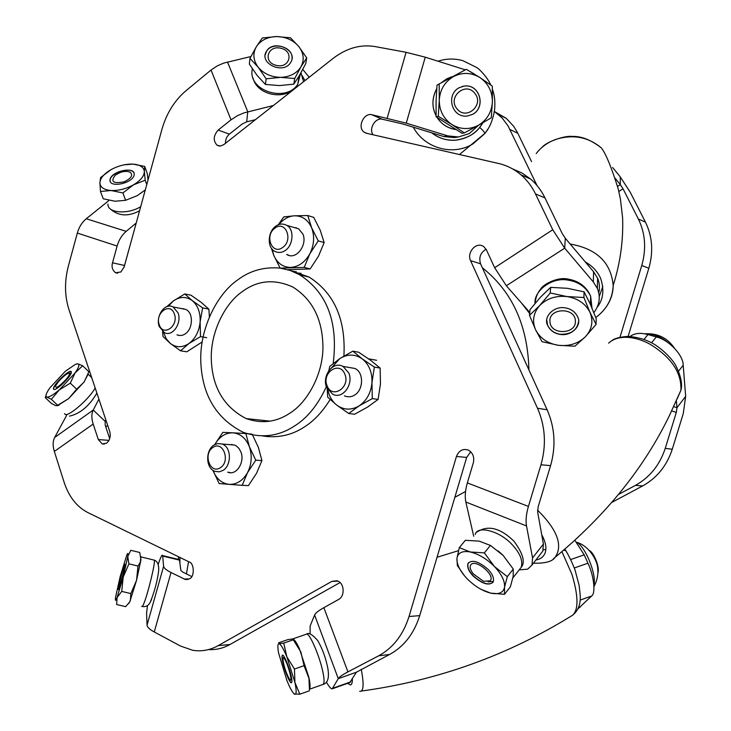 <?xml version="1.0" encoding="UTF-8"?>
<svg xmlns="http://www.w3.org/2000/svg" width="731" height="731" viewBox="0 0 731 731"><rect width="100%" height="100%" fill="white"/><g stroke="black" fill="none" stroke-linecap="round" stroke-linejoin="round"><path stroke-width="1.1" d="M487.851 129.131L484.744 133.672L472.902 143.906C452.973 156.279 424.583 148.448 413.298 127.194M437.97 61.203C446.212 58.535 454.508 58.352 462.86 60.655L476.594 67.453C479.627 69.134 488.171 78.327 490.702 84.96M482.917 122.717L479.691 127.395C474.903 134.02 467.045 138.269 456.117 140.151C447.281 140.909 439.157 138.47 431.738 132.841C438.664 138.323 446.796 140.763 456.126 140.151C468.242 138.442 477.169 132.631 482.917 122.717M326.337 386.681C317.939 404.956 307.285 418.095 294.365 426.091C278.584 436.38 261.543 438.463 243.231 432.323C216.65 418.836 202.533 395.736 200.861 363.033C198.978 330.083 216.559 294.218 237.968 279.717C250.148 270.571 264.193 266.705 280.11 268.103M268.222 436.709L263.297 435.932M242.491 291.468C257.933 280.174 274.801 278.749 293.094 287.182C312.612 299.582 322.563 319.52 322.947 347.006C322.947 374.848 307.029 402.818 289.485 413.435C276.126 422.244 261.689 423.953 246.155 418.58C224.253 407.222 212.648 387.905 211.35 360.648C209.916 333.144 224.682 303.42 242.491 291.468M465.546 491.488L454.828 497.336M482.359 267.784C512.23 291.514 527.745 325.551 528.933 369.886M291.523 270.945L296.42 271.859M280.32 268.131L290.198 270.47L299.573 274.728C327.113 292.564 338.325 322.133 333.199 363.426M474.775 93.294C484.69 104.789 466.241 120.926 457.021 108.828C447.043 97.324 465.583 81.123 474.775 93.294M612.194 502.215L642.668 485.914C656.977 477.937 666.846 465.72 672.264 449.263L683.238 413.682L685.66 396.357L683.193 365.235C683.458 355.266 668.6 339.632 656.283 336.945L647.986 334.551C641.206 332.706 635.623 333.071 631.255 335.648L630.131 336.434M618.947 494.22L635.422 485.384C649.841 477.325 659.782 464.98 665.247 448.35L676.321 412.403L671.661 410.913M619.97 337.293L641.754 265.527C646.478 248.915 645.354 233.408 638.373 218.998L623.022 188.762L618.855 191.485M537.038 185.546L507.999 125.823L502.27 118.139L494.503 111.596M628.139 336.361L648.845 268.24C653.532 251.793 652.399 236.433 645.464 222.16L630.204 192.189L620.263 176.893L612.633 167.472M531.547 161.606L517.201 132.046L513.61 126.225L506.254 118.331L494.512 111.551M574.84 540.264L584.197 554.838L587.952 563.208C593.883 575.407 595.875 593.471 591.653 595.993L578.029 608.786M620.263 176.893L620.317 184.605L623.022 188.762M617.585 186.396L620.317 184.605L615.173 178.263M685.66 396.357L676.97 407.706L676.321 412.403M673.662 406.655L676.97 407.706L676.367 400.707M478.668 125.129L469.311 133.563L458.492 136.971L447.838 135.902L406.253 123.155L371.695 114.685C363.901 112.647 356.984 127.103 364.056 132.165L366.386 133.252L498.624 163.488C506.775 165.334 514.249 169.126 521.039 174.855C527.106 180.146 531.93 186.506 535.503 193.934L552.737 229.744L494.659 267.72L486.526 250.048L483.885 246.749C476.493 240.974 466.497 252.451 470.554 260.638L537.513 408.254C545.344 426.319 546.496 445.161 540.958 464.77L528.422 506.419L467.347 482.917L473.332 462.805C474.556 457.122 472.911 452.891 468.407 450.113C462.97 448.359 458.977 450.479 456.446 456.482L409.031 616.507C403.265 634.773 393.15 647.867 378.695 655.789L347.929 671.88L323.86 607.671L338.654 599.447C345.279 596.076 344.447 582.379 336.817 580.752L331.81 581.41L218.222 645.619C210.126 650.142 201.619 651.705 192.701 650.288L180.53 646.058L154.259 631.968L171.027 572.519L185.382 579.5L189.439 578.815C194.775 577.252 194.4 562.888 189.009 561.874L87.747 512.513C76.782 506.821 68.924 496.778 64.154 482.378L54.322 451.438L93.184 424.053L98.31 439.541L102.194 443.927L106.552 443.187C109.851 440.3 110.92 436.425 109.76 431.582L68.97 309.652C64.593 295.9 64.401 281.362 68.376 266.029L77.322 233.061L117.124 246.036L112.528 262.813C111.395 266.897 112.419 270.214 115.608 272.773L120.889 271.978L124.206 266.751L161.926 129.378C166.494 113.424 174.49 100.558 185.902 90.799L211.021 70.03L231.014 119.838L218.158 130.081C213.306 135.747 212.968 140.809 217.144 145.277L220.57 146.026L223.896 144.555L333.007 58.489C346.366 48.228 360.264 44.235 374.711 46.51L406.089 52.294L387.22 118.084M528.422 506.419C526.21 513.984 525.571 520.499 526.512 525.945L532.552 557.936L531.994 565.008L527.654 569.147L519.174 569.897M486.124 249.262C480.541 252.487 478.677 257.321 480.532 263.772L547.126 409.78C554.911 427.635 556.063 446.257 550.589 465.638L538.171 506.784L537.641 512.002L543.407 544.047L542.795 551.147L540.483 554.107M296.082 272.891L301.09 273.339M290.755 270.671L309.186 277.122C334.277 293.158 345.854 319.465 343.908 356.034M330.138 399.501C322.49 411.9 313.818 421.102 304.123 427.114C291.568 435.329 277.689 438.271 262.484 435.941M129.679 246.813L123.904 267.683M456.711 137.227L454.271 137.574L443.744 136.523L402.68 123.941L382.176 119.199C375.533 117.481 368.497 128.482 373.02 134.769M512.577 168.898L521.989 172.991L530.605 179.022C536.636 184.258 541.424 190.553 544.979 197.909L562.112 233.335L565.291 238.242L593.572 271.74L597.583 278.2C599.566 282.842 599.968 287.731 598.78 292.848M470.746 451.749L466.68 457.414L419.713 615.621C413.993 633.686 403.96 646.633 389.596 654.464L356.408 672.218L349.811 682.553L332.614 688.684M340.006 582.58L229.973 644.504C223.211 648.296 216.047 649.996 208.49 649.594M178.647 559.489L179.506 560.138L180.877 570.5L182.905 572.163L191.76 576.549M105.876 419.969L105.173 421.376L105.191 425.14L109.714 438.682M255.411 119.692L246.658 121.849L242.199 123.996L229.397 134.12C226.793 136.295 225.477 139.365 225.45 143.331M250.907 56.534L223.695 63.104L217.454 65.781L211.021 70.03M231.014 119.838L237.584 115.608L243.926 112.903L273.394 105.511M300.962 72.762L303.557 81.726M108.773 200.65L86.285 218.743C82.027 222.288 79.039 227.058 77.322 233.061M117.124 246.036C118.897 239.905 121.913 235.007 126.189 231.352L136.204 223.046M66.622 415.4L54.661 437.476C52.751 441.204 52.641 445.855 54.322 451.438M93.184 424.053C91.402 418.415 91.421 413.746 93.23 410.045L98.895 399.108M147.47 605.633L146.584 613.327L147.05 625.142C147.233 627.161 149.636 629.437 154.259 631.968M171.027 572.519C166.339 570.134 163.872 568.069 163.607 566.315L162.693 556.044L179.506 560.138M158.152 564.469C160.656 557.104 162.145 554.144 162.62 555.578L162.693 556.044M326.391 682.05C328.977 686.683 330.915 688.94 332.212 688.83L338.27 678.66C339.257 677.016 342.474 674.759 347.929 671.88M323.86 607.671C318.561 610.659 315.472 613.099 314.613 614.999L310.118 626.056L310.127 634.097M467.347 482.917C465.236 490.282 464.733 496.66 465.848 502.033L473.706 536.271M597.583 278.2L597.382 288.471L593.334 281.965L564.707 248.174L552.737 229.744M494.659 267.72L506.345 285.748L529.756 312.448M597.382 288.471C600.736 297.005 599.557 305.065 593.864 312.64M465.044 69.747L425.25 57.182L406.089 52.294M470.572 71.793L475.04 74.48M461.928 86.56L463.81 86.148C479.874 83.38 486.216 107.338 472.665 114.301L467.411 116.01M459.041 87.784L463.865 86.139C479.938 83.371 486.279 107.329 472.729 114.292L467.465 116.001C451.603 118.312 445.636 94.674 459.041 87.784M439.203 84.412L439.258 100.238C439.934 89.822 444.612 81.963 453.302 76.682C462.348 72.095 471.221 72.387 479.92 77.559C488.198 83.389 492.356 91.494 492.383 101.874C491.671 112.218 487.01 120.012 478.403 125.275L491.269 117.837L492.383 101.874L492.31 86.13L479.92 77.559L466.323 69.308L437.019 85.116L436.069 101.106L436.124 116.777L462.029 133.27L464.368 132.914L451.886 124.526C443.562 118.769 439.349 110.673 439.258 100.238L438.298 116.302L436.124 116.777M438.298 116.302L451.886 124.526C460.603 129.615 469.439 129.862 478.403 125.275L464.368 132.914M466.323 69.308L437.019 85.116M575.37 320.717C576.741 334.496 550.443 335.474 549.94 321.722C548.332 307.915 574.995 306.801 575.37 320.717M493.407 581.392L488.043 581.867M490.126 580.853L483.538 581.291L473.24 573.853C470.143 569.677 469.384 566.616 470.947 564.67C475.689 558.53 495.901 575.562 490.126 580.853M644.788 333.802C653.24 333.747 660.97 336.689 667.988 342.62M289.586 679.346L289.284 678.935C285.821 672.365 283.701 665.777 282.924 659.188L283.29 657.946L284.204 658.558C287.877 662.862 293.533 684.746 289.586 679.346M576.64 542.228L576.85 542.356C585.595 547.016 596.843 574.776 593.901 585.43M589.35 550.452C593.992 552.673 599.959 567.64 597.867 572.675M119.381 583.53C121.218 575.334 122.826 569.714 124.206 566.671L123.932 570.034C122.415 577.773 118.184 591.461 118.961 585.915L119.381 583.53M58.69 381.363C63.387 376.227 66.868 373.477 69.153 373.13C70.121 373.705 69.116 375.78 66.146 379.38C58.453 387.311 54.999 389.321 55.784 385.411L58.69 381.363M120.048 172.553C124.096 171.127 127.496 171.045 130.237 172.288C133.298 175.23 131.269 178.401 124.169 181.8C113.195 183.938 110.235 181.708 115.297 175.129L120.048 172.553M281.097 48.337C294.602 51.398 289.503 69.098 276.09 65.315C262.484 62.162 267.811 44.518 281.097 48.337M578.577 321.667C576.96 330.321 570.874 334.524 560.312 334.277C554.381 333.4 550.132 330.339 547.574 325.094L546.779 320.059M564.99 307.833C570.829 308.683 575.059 311.671 577.673 316.797C582.351 325.56 571.304 336.434 560.302 334.414C554.372 333.546 550.123 330.476 547.556 325.231C543.124 316.706 553.988 305.832 564.99 307.833M550.233 292.985L539.688 305.549C546.806 298.449 555.898 295.452 566.982 296.567C577.938 298.422 585.604 303.685 589.981 312.375C593.545 321.274 592.009 329.398 585.403 336.735C578.184 343.607 569.184 346.467 558.383 345.306L574.941 346.211L585.403 336.735L596.076 324.409L589.981 312.375L583.905 297.517L566.982 296.567L550.233 292.985L550.635 287.365L540.373 297.27L530.021 309.642L529.491 315.335L535.668 329.919L542.018 341.679L558.383 345.306C547.702 343.497 540.136 338.371 535.668 329.919C531.93 321.192 533.264 313.069 539.688 305.549L529.491 315.335M596.076 324.409L596.185 318.643L590.209 303.995L584.096 291.861L567.42 288.306L550.635 287.365M583.905 297.517L584.096 291.861M480.87 589.25L490.583 593.106L504.509 594.312L510.375 586.801L513.18 576.275L513.272 569.074L503.23 555.514L498.167 550.872M492.84 582.516C488.29 585.577 481.775 583.347 473.304 575.845C468.863 571.149 467.127 566.991 468.105 563.4L468.544 562.66M488.061 569.376C492.502 574.091 494.229 578.23 493.251 581.803C489.267 586.088 482.57 584.16 473.158 576.028C468.717 571.322 466.99 567.174 467.959 563.574C471.86 559.279 478.567 561.216 488.061 569.376M504.509 594.312L504.518 587.313L507.314 576.64L494.439 566.534L484.351 552.901L490.41 545.417L479.189 541.123L465.373 540.3L459.315 547.638L456.93 558.365L457.359 565.538L464.368 575.681M484.351 552.901L470.316 551.978L459.315 547.638M507.314 576.64L513.272 569.074M503.23 555.514L490.41 545.417M494.439 566.534C501.74 574.392 505.094 581.319 504.518 587.313C503.239 592.832 498.597 594.76 490.583 593.106C482.35 590.913 474.529 586.116 467.1 578.724C460.027 571.167 456.637 564.387 456.93 558.365C457.862 552.709 462.33 550.58 470.316 551.978C478.668 554.007 486.709 558.859 494.439 566.534M309.441 689.781L308.921 677.518L299.317 648.479C296.95 643.417 295.013 640.338 293.524 639.25M291.395 682.781C289.942 683.723 284.396 670.208 282.659 661.774C281.8 657.809 281.746 655.606 282.495 655.168C283.884 654.099 289.522 667.741 291.258 676.266C292.098 680.223 292.144 682.388 291.395 682.781L291.559 682.727C290.106 683.494 284.606 670.053 282.888 661.701C282.111 658.119 281.992 655.945 282.541 655.168M294.237 693.947L299.82 694.203L294.931 682.452L294.456 669.029L304.059 665.667L300.825 651.897L292.765 638.949L287.987 639.579L278.657 642.787L278.977 643.7C280.722 644.139 283.345 648.498 286.835 656.758L283.719 643.106L293.232 639.826M294.456 669.029L286.835 656.758L294.931 682.452C296.558 690.457 296.548 694.413 294.904 694.313C293.56 693.893 291.605 690.941 289.019 685.468L287.009 680.817L278.612 653.13C277.524 646.926 277.643 643.783 278.977 643.7L283.719 643.106M299.82 694.203L309.341 690.822M309.496 689.141C310.346 687.926 310.255 684.554 309.222 679.026L304.059 665.667M128.912 563.857L127.77 556.51C128.254 553.001 127.925 552.499 126.801 555.012L120.186 576.549L115.644 596.907C115.023 601.257 115.498 601.458 117.07 597.51L121.73 591.406L123.21 577.097L117.07 597.51L116.658 604.519L125.668 606.648L129.752 601.905L136.551 580.304L140.964 559.718L139.731 552.481L130.803 550.306L127.77 556.51L123.21 577.097L128.912 563.857L138.004 566.059L140.325 562.194L140.9 556.593M118.468 589.561L119.08 585.165M123.484 568.307L125.102 564.177M119.171 588.053L118.239 589.451C117.855 587.843 122.114 570.948 124.142 565.721L125.111 564.222C125.531 565.675 121.191 582.899 119.171 588.053M121.73 591.406L130.858 593.581L136.551 580.304L138.004 566.059M128.711 603.495L130.346 600.663L130.858 593.581M57.475 405.714L68.613 398.623L84.248 381.792L88.871 371.741L82.64 365.756L75.046 373.011L59.339 389.851L70.304 383.163L76.645 389.184L83.864 382.322L87.967 374.473M53.719 389.404L53.591 388.81C53.628 384.744 68.147 370.599 71.017 371.485L71.272 371.576M53.92 389.486L53.436 388.664C53.482 384.607 68.001 370.453 70.87 371.339L71.4 372.161C71.446 376.163 56.643 390.564 53.92 389.486M57.703 405.266L56.031 405.751L51.508 403.521L45.249 397.655L46.811 397.088L51.353 399.3L57.703 405.266L68.613 398.623L76.645 389.184M51.353 399.3L59.339 389.851C53.199 394.987 49.023 397.399 46.811 397.088C45.084 396.33 46.117 393.232 49.918 387.795L65.406 371.202L75.448 364.321L77.888 363.828L82.64 365.756M70.304 383.163L75.046 373.011C78.884 367.455 79.825 364.394 77.888 363.828L76.636 363.928M45.962 395.544L45.386 397.216M110.226 181.462L110.125 179.68C111.267 172.15 131.744 166.485 134.075 173.174M109.988 180.228L110.052 179.506C111.304 171.136 134.513 166.184 134.23 174.106L134.166 174.937C132.905 183.371 109.44 188.223 109.988 180.228M100.467 191.495L111.011 190.517C103.848 189.841 100.147 187.264 99.891 182.777C100.266 178.163 103.957 173.795 110.984 169.665L100.604 177.551L99.891 182.777L100.467 191.495L103.254 198.795L115.032 201.235L125.631 200.303L137.373 195.606L145.314 189.859M122.918 192.947L133.471 184.842C126.006 188.9 118.523 190.791 111.011 190.517L122.918 192.947L125.631 200.303M148.009 180.054L147.287 173.713L144.701 166.412L144.345 171.557C144.208 176.144 140.58 180.575 133.471 184.842L145.204 180.219L146.757 184.605M144.701 166.412L132.978 164.1C140.069 164.667 143.861 167.152 144.345 171.557L145.204 180.219M110.984 169.665C118.285 165.745 125.613 163.89 132.978 164.1L124.014 164.84M265.179 55.026L266.523 51.307C272.471 41.055 294.008 46.875 291.934 59.074M266.431 51.344L266.541 51.17C273.723 38.789 298.486 50.201 290.783 62.29L290.554 62.647C283.162 74.973 258.6 63.259 266.431 51.344M249.965 58.379L258.189 67.243C253.2 60.417 252.579 53.601 256.307 46.793C260.647 40.296 267.409 36.879 276.583 36.55C285.803 36.778 293.204 40.086 298.778 46.501C303.804 53.199 304.525 59.988 300.944 66.85L306.7 57.913L298.778 46.501L290.481 37.82L276.583 36.55L262.292 37.985L256.307 46.793L249.965 58.379L249.353 64.109L257.221 75.558L265.444 84.449L279.48 85.591L293.835 84.138L294.712 78.519L280.64 77.358C271.265 77.157 263.781 73.785 258.189 67.243L266.148 78.82L265.444 84.449M266.148 78.82L280.64 77.358C289.942 76.956 296.713 73.456 300.944 66.85L294.712 78.519M306.7 57.913L305.759 63.606L299.609 75.129L293.835 84.138M585.339 261.981C592.393 265.938 597.501 271.42 600.654 278.41C604.436 290.061 603.285 299.664 597.19 307.248M602.819 286.369L599.265 296.558M529.655 313.489L521.322 302.826M570.18 244.035C596.688 248.695 611.025 262.493 613.19 285.41C620.281 263.096 623.415 240.554 622.611 217.783L620.409 199.124L618.298 189.174C611.655 167.774 606.026 154.04 601.421 147.973L601.412 147.964C588.364 137.053 573.314 134.138 556.282 139.237C547.967 142.179 541.278 146.949 536.207 153.547L536.344 153.364M595.783 317.565C606.858 309.167 612.66 298.449 613.19 285.41L613.19 285.419C613.117 293.67 610.513 301.209 605.378 308.034M541.744 534.781C545.893 542.365 546.916 548.689 544.823 553.751C542.959 557.314 539.981 559.398 535.896 560.001M545.883 549.31L543.252 549.913M677.198 398.852L680.908 390.263C681.712 372.563 671.232 357.103 649.475 343.89C641.279 339.623 633.402 337.42 625.837 337.302C618.49 337.311 612.752 339.266 608.612 343.168M537.55 510.119C557.378 529.829 563.217 545.582 555.057 557.369L553.312 558.868M352.36 679.09C352.406 682.754 351.757 684.709 350.423 684.956L347.572 683.348M361.397 691.051C437.659 680.598 508.072 655.305 572.629 615.191C578.65 609.663 578.422 596.039 571.944 574.319L561.901 551.631M361.242 669.249C364.139 684.499 363.618 691.855 359.67 691.298M188.561 561.655L186.423 573.908M177.734 559.27L179.232 557.113M179.936 557.461L179.899 563.126M107.64 425.223L105.821 427.032M302.177 75.622L304.955 80.62M159.248 326.574C155.347 316.587 164.63 302.205 173.11 306.947L178.072 312.868C182.037 322.819 172.772 337.21 164.393 332.642L159.248 326.574M159.285 324.884C154.643 313.115 170.222 301.62 174.344 313.901C179.049 325.825 163.26 337.201 159.285 324.884M181.918 308.665L183.828 308.774M181.772 308.637L185.637 309.396C193.578 312.393 193.075 328.694 185.436 333.72C182.832 335.611 180.018 335.977 176.984 334.816M162.565 331.499L163.013 336.507L170.241 343.378L180.511 350.798L186.798 351.803L202.067 342.026M206.745 337.685L200.513 336.598L189 343.488L180.511 350.798M209.386 316.587L208.856 309.131L201.327 302.442L191.019 295.233L184.779 293.935L173.457 300.88L166.622 306.792M200.513 336.598L200.12 321.96L202.633 307.888L208.856 309.131M202.633 307.888L192.207 300.578L184.779 293.935M168.176 306.326L173.457 300.88C179.972 296.448 186.222 296.347 192.207 300.578C197.891 305.448 200.532 312.576 200.12 321.96C199.143 331.362 195.433 338.535 189 343.488C182.366 347.801 176.107 347.764 170.241 343.378L166.175 338.636L163.461 332.139M178.958 335.419L177.14 334.844M288.983 255.393L286.826 254.489M294.081 227.496L298.65 228.84L302.899 234.066C307.705 244.876 296.101 260.647 286.68 254.443M307.797 215.535L294.31 215.809C302.159 215.709 307.925 219.693 311.625 227.761C314.778 236.259 314.175 244.94 309.834 253.794C304.991 262.274 298.613 266.815 290.71 267.418C282.897 267.281 277.223 263.206 273.705 255.174L280.137 268.149L304.215 267.391L309.834 253.794L318.259 240.892L311.625 227.761L307.797 215.535L313.709 217.354L320.269 230.329L324.153 242.573L318.506 256.152L310.154 268.926L287.694 269.684M278.776 224.591C283.354 219.145 288.535 216.212 294.31 215.809L283.747 216.906L278.264 224.782M272.087 249.024L273.705 255.174L271.265 247.891M304.215 267.391L310.154 268.926M318.259 240.892L324.153 242.573M294.227 227.542L296.53 227.88M343.067 366.441L348.806 373.002C353.74 384.195 342.72 399.775 332.642 394.201L326.611 387.421C321.741 376.163 332.843 360.575 343.067 366.441L354.8 368.433C364.047 372.189 363.572 389.861 354.681 395.032C351.547 397.07 348.148 397.344 344.465 395.864M327.196 388.718L327.707 397.18L336.772 405.12L348.724 413.508L359.085 405.906L372.298 398.596L378.101 399.418L380.458 383.958L380.138 368.095L370.699 360.365L358.711 352.241L352.863 351.154L362.192 358.83C369.045 364.376 372.307 372.298 371.969 382.615L374.354 367.081L380.138 368.095M372.298 398.596L371.969 382.615C370.964 392.922 366.67 400.679 359.085 405.906C351.255 410.411 343.817 410.146 336.772 405.12C332.303 401.602 329.343 396.54 327.89 389.925M374.354 367.081L362.192 358.83C355.001 353.987 347.563 353.886 339.897 358.537L352.863 351.154M328.84 370.654L329.791 366.341L339.897 358.537L331.28 368.068M348.724 413.508L354.617 414.23L367.647 407.039L378.101 399.418M229.982 444.667L232.284 444.53M229.826 444.658L234.532 445.051L236.36 445.983L238.927 448.386L240.965 452.105C245.013 462.111 236.396 476 227.752 472.162M242.18 485.329L248.403 485.622L256.581 473.222L261.936 460.594L255.759 460.164L247.507 472.692C242.82 480.696 236.689 484.589 229.123 484.361L242.18 485.329L247.507 472.692C251.711 464.24 252.323 455.577 249.362 446.687L255.759 460.164M219.117 483.538L229.123 484.361C221.639 483.392 216.23 478.686 212.904 470.225L219.117 483.538M252.56 435.018L258.399 447.436L261.936 460.594M252.058 434.123L245.881 433.547L249.362 446.687C245.854 438.18 240.353 433.547 232.842 432.816L222.836 432.359L215.544 443.26M245.881 433.547L232.842 432.816C225.376 432.789 219.391 436.69 214.859 444.503M230.155 472.628L227.908 472.171M275.724 226.226C279.224 223.659 282.897 223.366 286.744 225.358C294.41 229.086 293.359 245.168 285.419 250.349C282.011 252.807 278.429 253.109 274.682 251.263C266.852 247.599 267.784 231.563 275.724 226.226M274.938 228.118C285.437 219.848 293.643 240.024 282.705 247.444C272.124 255.558 264.165 235.501 274.938 228.118M344.849 374.181C350.661 387.476 332.02 399.437 327.077 385.74C321.357 372.627 339.732 360.52 344.849 374.181M223.083 470.38L219.355 471.815L215.225 471.431C205.566 468.69 205.31 450.296 213.927 445.051L217.783 443.543L222.069 444.019C231.563 446.86 231.718 465.281 223.083 470.38M220.342 467.721C210.172 474.73 202.661 453.677 213.013 447.427C223.101 440.236 230.841 461.435 220.342 467.721M484.744 133.672L484.799 133.444C484.552 132.22 482.853 130.209 479.691 127.395M647.986 334.551L644.029 339.403M672.264 449.263L665.247 448.35M645.464 222.16L638.373 218.998M517.822 133.28L509.964 129.478M648.845 268.24L641.754 265.527M642.668 485.914L635.422 485.384M580.441 606.894L578.532 607.58M591.653 595.993L580.094 600.124M587.952 563.208L574.264 567.996M584.197 554.838L570.673 559.544M683.193 365.235L678.56 371.156M656.283 336.945L651.559 342.775M532.552 557.936L543.407 544.047M184.148 579.053L189.338 578.87M98.31 439.541L108.983 440.382M112.528 262.813L124.297 265.417M371.695 114.685L382.176 119.199M535.503 193.934L544.979 197.909M540.958 464.77L550.589 465.638M378.695 655.789L389.596 654.464M218.158 130.081L229.397 134.12M331.81 581.41L337.905 581.145M409.031 616.507L419.713 615.621M456.446 456.482L466.68 457.414M537.513 408.254L547.126 409.78M470.554 260.638L480.532 263.772M218.222 645.619L229.973 644.504M246.658 121.849L247.772 111.77L227.496 62.016M86.285 218.743L126.189 231.352M105.173 421.376L93.23 410.045L54.661 437.476M147.05 625.142L163.607 566.315M314.613 614.999L338.27 678.66L356.408 672.218M333.062 688.163L350.725 681.868M526.512 525.945L465.848 502.033M506.345 285.748L564.707 248.174L565.291 238.242M593.334 281.965L593.572 271.74M425.25 57.182L406.253 123.155M447.838 135.902L443.744 136.523M455.66 129.515C447.418 128.053 441.241 124.042 437.12 117.481M436.096 115.69C431.692 107.247 431.911 98.219 436.736 88.625M441.807 82.375L446.668 78.884L451.996 76.664M535.019 303.392C533.831 290.627 552.344 276.875 567.85 280.11C578.285 281.599 585.878 286.945 590.63 296.146L592.009 308.135M475.205 534.452C477.38 525.196 499.766 530.925 512.02 544.504C520.052 553.065 523.113 560.65 521.221 567.265L519.129 569.942M292.647 638.949L306.481 634.179C309.304 631.995 319.995 656.867 322.992 672.547C324.463 679.766 324.418 683.75 322.864 684.499L309.487 689.251M153.72 560.01L154.305 560.147C155.511 562.769 147.708 594.568 143.724 603.833C142.7 606.328 142.042 607.132 141.768 606.264M151.609 599.484L150.705 601.238M95.176 387.978C89.41 398.733 69.198 416.341 65.306 414.459L64.474 413.673M140.699 206.69C127.623 214.85 107.073 212.968 107.978 204.077M300.496 73.593L297.8 84.156C286.406 103.053 247.078 90.891 252.369 68.824M625.837 337.302L628.715 336.379M563.638 550.151L565.867 550.745L566.827 552.325M492.411 89.255C494.567 94.939 495.307 101.737 494.613 109.65C492.904 120.021 489.633 127.952 484.799 133.444L459.461 154.533M270.114 421.157L246.155 418.58M299.573 274.728L309.186 277.122M498.332 114.42L506.254 118.331M531.994 565.008L542.795 551.147M188.132 579.4L185.382 579.5M104.405 444.092L102.194 443.927M117.664 273.211L115.608 272.773M530.605 179.022L521.039 174.855M364.056 132.165L367.163 133.435M217.144 145.277L219.401 146.054M179.406 559.672L162.62 555.578M458.492 136.971L454.271 137.574M455.678 129.524C447.683 128.291 441.478 124.261 437.056 117.435M436.096 115.754C431.683 106.781 431.893 97.771 436.727 88.725M441.999 82.265L446.467 79.039M644.742 333.793C657.379 333.053 667.193 337.74 674.183 347.846M283.527 657.964L284.131 656.758M576.85 542.356C589.46 545.975 597.656 561.17 597.72 568.7C598.36 574.84 597.099 580.807 593.956 586.6M124.343 566.589L124.919 566.233M69.153 373.13L71.19 373.057M535.193 303.182C535.457 297.819 537.404 292.948 541.022 288.59C542.603 285.209 556.693 276.592 567.823 279.05C578.824 280.896 586.426 286.598 590.63 296.146L590.41 304.443M476.987 532.049C487.888 524.812 500.196 527.846 513.92 541.159C523.067 553.577 525.498 562.276 521.221 567.265L512.87 577.919M306.481 634.179C308.427 632.205 312.146 634.289 317.638 640.438C322.435 648.708 325.843 658.046 327.853 668.445C329.379 677.774 327.817 683.092 323.175 684.399M142.335 606.465C145.953 607.105 148.612 605.615 150.339 601.997C154.515 591.662 157.293 581.319 158.645 570.966C159.056 565.118 157.613 561.509 154.305 560.147L141.092 556.94M140.507 562.678L140.325 562.194M91.704 377.598L88.085 374.135M96.885 393.104C89.328 405.988 80.2 413.673 69.527 416.131M57.411 405.732L58.9 405.239M139.575 210.766C128.163 216.869 118.303 216.184 110.006 208.71M253.027 77.989C257.312 96.593 288.782 101.289 297.8 84.156L299.107 75.997M541.936 147.443C546.934 141.321 565.739 135.326 572.081 136.45C581.264 136.039 591.032 139.877 601.412 147.964M611.783 340.737C614.36 338.426 619.787 336.964 628.057 336.37C638.446 337.247 647.319 339.97 654.674 344.548C665.904 351.684 674 361.827 675.764 365.546C680.881 375.825 682.59 384.067 680.908 390.263L669.322 415.775C643.947 468.078 605.862 515.273 555.057 557.369C552.325 561.572 545.107 563.51 533.411 563.19M564.825 549.127L565.867 550.745C571.085 559.462 574.977 569.604 575.16 570.445L579.171 585.595L580.195 594.906C580.862 603.788 578.34 610.549 572.629 615.191L572.629 615.191M437.028 557.278L458.465 550.671M178.958 556.976L178.346 558.164M302.762 69.436L309.204 77.267M173.11 306.947L185.637 309.396M376.566 360.273L368.57 358.82M286.744 225.358L298.65 228.84M222.069 444.019L234.532 445.051"/></g></svg>
